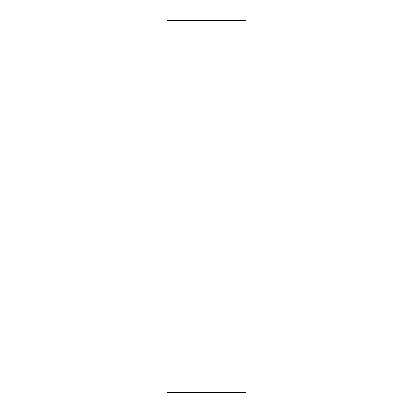 <?xml version="1.0" encoding="UTF-8"?>
<svg xmlns="http://www.w3.org/2000/svg" width="413" height="413" viewBox="0 0 413 413"><rect width="100%" height="100%" fill="white"/><g stroke="black" fill="none" stroke-linecap="round" stroke-linejoin="round"><path stroke-width="0.62" d="M245.993 20.65L167.007 20.65L167.007 392.35L245.993 392.35L245.993 20.65"/></g></svg>
